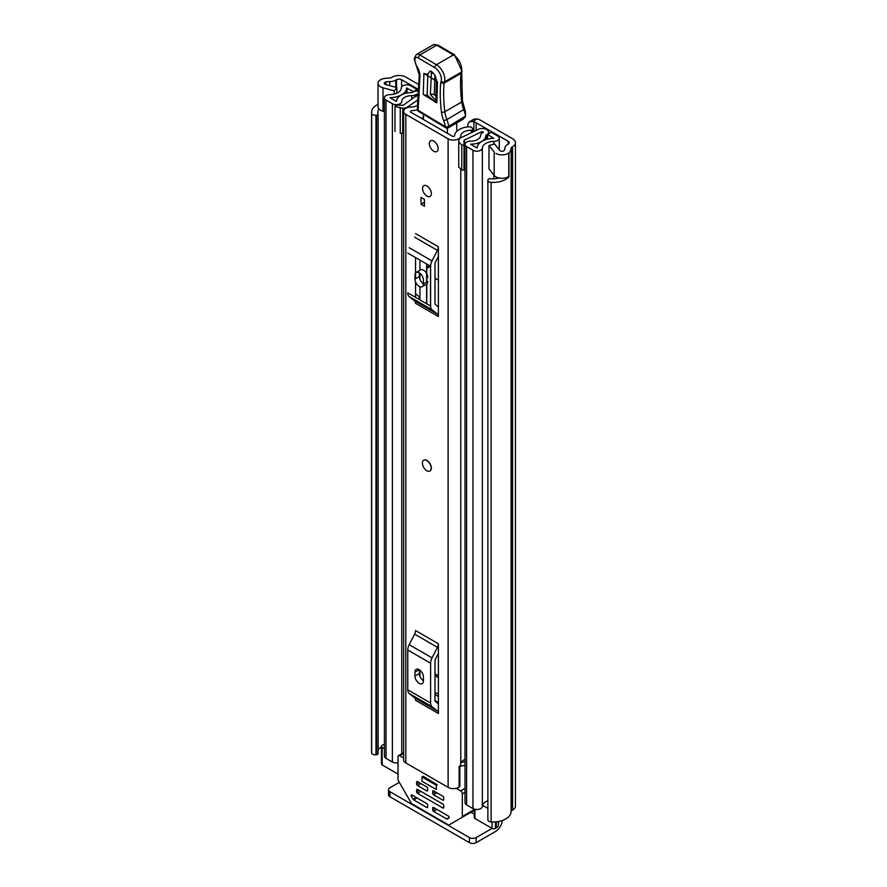 <?xml version="1.0" encoding="UTF-8"?>
<svg xmlns="http://www.w3.org/2000/svg" width="887" height="887" viewBox="0 0 887 887"><rect width="100%" height="100%" fill="white"/><g stroke="black" fill="none" stroke-linecap="round" stroke-linejoin="round"><path stroke-width="1.33" d="M491.11 182.378L491.11 821.939A3.592 2.073 180 0 1 488.937 821.34A3.592 2.073 180 0 1 487.883 819.876L487.883 180.316A3.592 2.073 0 0 0 488.937 181.78A3.592 2.073 0 0 0 491.11 182.378A18.183 10.5 0 0 0 508.95 176.901L508.462 176.624M498.782 177.954A11.963 6.908 0 0 1 490.433 178.686L490.367 178.675A1.918 1.109 0 0 0 488.094 179.529L487.961 179.884A3.592 2.073 0 0 0 487.883 180.316M372.684 754.227A3.592 2.073 180 0 1 371.653 752.974L371.653 113.403A3.592 2.073 0 0 0 372.684 114.667A3.592 2.073 0 0 0 375.977 115.221L375.977 754.782A3.592 2.073 180 0 1 372.684 754.227M381.133 79.464L381.321 79.375A8.615 4.967 0 0 0 378.006 83.3A8.615 4.967 0 0 0 380.534 86.815A8.615 4.967 0 0 0 383.018 87.813L394.249 90.807L396.855 87.547L385.623 84.553A2.395 1.386 180 0 1 384.936 84.276A2.395 1.386 180 0 1 384.226 83.3A2.395 1.386 180 0 1 385.845 81.992A11.963 6.908 180 0 1 389.703 81.615A8.615 4.967 0 0 0 395.768 80.152L396.511 79.73A3.592 2.073 180 0 1 401.589 79.73L418.808 89.665M378.006 83.3L378.006 106.739A8.615 4.967 0 0 0 380.534 110.254A8.615 4.967 0 0 0 383.018 111.252L384.415 111.629M491.11 821.939A18.183 10.5 0 0 0 511.123 811.527A2.395 1.386 180 0 1 511.821 810.552L512.564 810.13A9.812 5.666 0 0 0 515.436 806.117L515.436 142.729A9.812 5.666 180 0 0 512.564 138.716L480.687 120.31A14.358 8.282 0 0 0 477.273 118.858L472.571 121.574L473.913 121.896A7.174 4.147 180 0 1 476.153 122.783L508.173 141.266A3.592 2.073 180 0 1 509.216 142.729A3.592 2.073 180 0 1 508.173 144.193L507.419 144.625A8.615 4.967 0 0 0 504.903 148.118A11.963 6.908 180 0 1 504.248 150.346A2.395 1.386 180 0 1 500.29 150.879A2.395 1.386 180 0 1 499.813 150.48L494.636 143.993L488.981 145.501L488.981 168.94L494.17 175.426A8.615 4.967 0 0 0 495.9 176.857A8.615 4.967 0 0 0 508.772 176.402L508.772 152.963A8.615 4.967 0 0 1 495.9 153.418M381.133 79.276A18.183 10.5 180 0 1 389.681 78.023A2.395 1.386 0 0 0 391.367 77.612L392.109 77.191A9.812 5.666 180 0 1 405.991 77.191L418.963 84.675M472.571 121.574L469.223 121.885L473.957 119.146L477.273 118.858M469.223 121.885L467.837 124.302L467.837 126.874M378.062 753.396A1.918 1.109 180 0 1 378.106 753.628A1.918 1.109 180 0 1 376.587 754.715L375.977 754.782M376.587 754.715L376.587 115.144L375.977 115.221M379.115 109.179A11.963 6.908 0 0 0 377.784 112.35A11.963 6.908 0 0 0 378.05 113.791L378.062 113.835A1.918 1.109 0 0 1 378.106 114.068L378.106 753.628M515.436 142.729A9.812 5.666 180 0 1 512.564 146.732L511.821 147.164A2.395 1.386 0 0 0 511.123 148.129A18.183 10.5 180 0 1 508.95 153.074L508.772 152.963M488.981 145.501L494.17 151.987L494.17 175.426M381.432 746.954A11.963 6.908 0 0 0 378.106 750.324M378.006 104.333A18.183 10.5 0 0 0 371.564 112.35L371.564 751.91A18.183 10.5 0 0 0 371.653 752.974M371.564 112.35A18.183 10.5 0 0 0 371.653 113.403M508.95 153.074L508.95 176.901M498.427 821.506L498.427 824.977A7.174 4.147 180 0 1 496.321 827.904L495.478 828.391A2.395 1.386 180 0 1 492.085 828.391L476.197 837.572L476.197 842.65L495.478 831.518A9.812 5.666 120 0 0 502.364 820.475M476.197 842.65A4.79 2.761 180 0 1 469.423 842.65L389.914 796.748A4.79 2.761 180 0 1 388.517 794.796L388.517 789.707A4.79 2.761 -0 0 1 389.914 787.756L399.305 782.334M388.517 789.707A4.79 2.761 -0 0 0 389.914 791.67L389.914 796.748M469.423 842.65L469.423 837.572L389.914 791.67M469.423 837.572A4.79 2.761 -0 0 0 476.197 837.572M376.587 115.144A1.918 1.109 0 0 0 378.106 114.068M396.855 93.19L396.855 87.547M394.249 94.077L394.249 90.807M430.073 470.919A6.22 3.592 -120 0 0 431.359 468.07A6.22 3.592 -120 0 0 428.643 461.817A6.22 3.592 -120 0 0 423.853 460.142M422.567 188.532A6.22 3.592 -120 0 0 425.283 194.796A6.22 3.592 -120 0 0 430.073 196.459A6.22 3.592 -120 0 0 431.359 193.61A6.22 3.592 -120 0 0 428.643 187.357A6.22 3.592 -120 0 0 423.853 185.682A6.22 3.592 -120 0 0 422.567 188.532M429.33 143.605A6.22 3.592 -120 0 0 432.047 149.87A6.22 3.592 -120 0 0 436.836 151.533A6.22 3.592 -120 0 0 438.134 148.683A6.22 3.592 -120 0 0 435.417 142.419A6.22 3.592 -120 0 0 430.616 140.756A6.22 3.592 -120 0 0 429.33 143.605M417.522 105.42A10.167 5.865 180 0 1 410.781 107.094A7.418 4.28 0 0 0 403.64 111.374A7.418 4.28 0 0 0 405.814 114.401L448.112 138.815A7.418 4.28 0 0 0 456.062 139.78A7.418 4.28 0 0 0 460.763 135.955A10.167 5.865 180 0 1 471.274 130.3A1.197 0.687 0 0 0 472.516 129.635L472.549 128.937A3.592 2.073 0 0 0 468.414 126.819A16.387 9.458 180 0 0 454.554 135.811A1.197 0.687 0 0 1 452.514 136.276L410.215 111.862M403.64 111.374L403.64 759.926A7.418 4.28 0 0 0 405.814 762.953L448.112 787.368A7.418 4.28 0 0 0 459.144 787.013L459.821 786.436L459.821 766.9L459.144 767.477L459.144 787.013M415.548 297.367L415.548 293.741L417.965 295.681A11.963 6.908 120 0 1 419.906 299.884M415.548 257.563L415.548 278.74M415.548 281.911L415.548 293.741M415.548 233.603L438.389 246.797L438.389 316.537L415.548 303.354A5.743 3.315 120 0 0 414.595 300.893L437.435 314.076A5.743 3.315 -60 0 1 438.389 316.537M438.389 643.74A5.743 3.315 -60 0 1 437.435 647.299L414.595 634.116A5.743 3.315 120 0 0 415.548 630.546L438.389 643.74L438.389 713.481L415.548 700.298A5.743 3.315 120 0 0 414.595 697.825L437.435 711.019A5.743 3.315 -60 0 1 438.389 713.481M424.429 199.375L424.429 206.216L421.048 204.265L421.048 197.424L424.429 199.375L424.429 202.303L421.048 204.265M419.939 676.315L419.939 670.195M419.939 299.906L419.939 286.767M419.939 279.372L419.939 273.251M419.939 270.269L419.939 260.102M465.01 759.438A10.167 5.865 180 0 0 460.763 763.984A7.418 4.28 0 0 1 459.144 766.501L459.144 767.477M417.433 109.777A16.387 9.458 180 0 1 411.014 110.687M438.389 256.398L435.395 262.242A2.395 1.386 120 0 0 434.996 263.716L434.996 303.52A2.395 1.386 120 0 0 435.395 304.54L438.389 306.935M414.95 279.072A5.976 3.448 -120 0 0 417.566 285.093A5.976 3.448 -120 0 0 422.168 286.701A5.976 3.448 -120 0 0 423.409 283.962L423.409 280.059A5.976 3.448 -120 0 0 420.804 274.039A5.976 3.448 -120 0 0 416.191 272.431A5.976 3.448 -120 0 0 414.95 275.17L414.95 279.072L419.351 276.533A5.976 3.448 -120 0 0 423.576 283.862M422.168 286.701L426.569 284.162A5.976 3.448 -120 0 0 427.811 281.423L423.409 283.962M419.351 272.83L419.351 276.533M427.811 277.509A5.976 3.448 -120 0 0 425.195 271.5A5.976 3.448 -120 0 0 420.593 269.892L416.191 272.431M432.024 309.751L409.184 296.568A8.615 4.967 -60 0 1 407.765 292.865L430.605 306.059A8.615 4.967 120 0 0 432.024 309.751L437.435 314.076M409.184 296.568L414.595 300.893M438.389 246.797A5.743 3.315 -60 0 1 437.435 250.356L432.024 260.922A8.615 4.967 120 0 0 430.605 266.255L430.605 306.059M438.389 653.342L435.395 659.185A2.395 1.386 120 0 0 434.996 660.66L434.996 700.464A2.395 1.386 120 0 0 435.395 701.484L438.389 703.879M414.95 676.016A5.976 3.448 -120 0 0 417.566 682.036A5.976 3.448 -120 0 0 422.168 683.644A5.976 3.448 -120 0 0 423.409 680.906L423.409 676.992A5.976 3.448 -120 0 0 420.804 670.982A5.976 3.448 -120 0 0 416.191 669.375A5.976 3.448 -120 0 0 414.95 672.113L414.95 676.016L419.351 673.477A5.976 3.448 -120 0 0 423.409 680.706M419.351 669.774L419.351 673.477M437.435 647.299L432.024 657.866A8.615 4.967 120 0 0 430.605 663.199L430.605 703.003A8.615 4.967 120 0 0 432.024 706.695L409.184 693.512L414.595 697.825M409.184 693.512A8.615 4.967 -60 0 1 407.765 689.809L430.605 703.003M430.605 663.199L407.765 650.016L407.765 689.809M407.765 650.016A8.615 4.967 -60 0 1 409.184 644.672L432.024 657.866M414.595 634.116L409.184 644.672M432.024 706.695L437.435 711.019M465.01 762.121A11.209 6.464 0 0 0 461.351 762.221M465.01 765.769A4.79 2.761 0 0 0 459.821 766.9M421.591 118.437A4.79 2.761 60 0 1 421.624 118.304A2.395 1.386 -120 0 0 421.835 118.448A2.395 1.386 -120 0 0 423.088 118.603A2.395 1.386 -120 0 0 423.387 116.485L423.154 114.146M447.381 128.116L447.469 133.372M421.624 118.304L423.565 117.184M456.683 122.96L456.827 131.343M437.479 81.781A3.592 2.151 -178.1 0 1 436.426 80.196L435.018 75.306L431.581 71.47L430.195 70.949L427.856 73.92L427.168 94.998L435.506 102.415L435.75 101.284A3.592 2.151 -178.1 0 0 436.803 102.859L423.243 94.454L423.919 73.377L437.479 81.781L436.803 102.859M435.805 100.952L430.339 94.266L431.57 71.47M437.945 45.071L433.266 44.771A6.697 3.87 -120 0 1 436.748 45.193L437.945 45.071L454.543 54.828A2.395 1.364 -59.5 0 0 453.346 54.95L436.748 45.193L419.828 54.95L436.426 64.718L453.346 54.95A11.963 6.908 -120 0 1 461.373 72.135L460.996 73.377L444.088 83.145A136.332 78.71 -120 0 0 444.83 111.729A23.927 13.815 -120 0 0 446.871 119.601A23.927 13.815 60 0 1 448.744 126.276A2.395 1.053 170.4 0 1 445.396 126.719A21.532 12.429 -120 0 0 443.711 120.71A26.322 15.19 60 0 1 441.46 112.05A138.716 80.085 60 0 1 440.728 82.79L441.149 81.393A9.569 5.522 -120 0 0 434.719 67.634L418.11 57.866A4.302 2.484 -120 0 0 414.961 59.429L414.939 60.128A7.894 4.557 -120 0 0 416.945 66.47A11.963 6.908 60 0 1 419.972 76.082L418.099 110.31L445.396 126.719A2.395 1.353 -59 0 0 445.862 127.795A2.395 2.395 0 0 0 448.29 127.817A2.395 1.386 60 0 0 448.778 126.786A2.395 1.386 60 0 0 448.744 126.276L465.586 116.075A23.927 13.815 -120 0 0 463.79 109.833A23.927 13.815 60 0 1 461.739 101.972A136.332 78.71 60 0 1 460.996 73.377L461.706 72.39L462.449 101.007L465.365 111.429L465.586 116.075M434.719 67.634A2.395 1.364 120.5 0 1 436.426 64.718A11.963 6.908 60 0 1 444.465 81.903L444.088 83.145L440.728 82.79M433.266 44.771L416.347 54.539A6.697 3.87 60 0 1 419.828 54.95L418.11 57.866M418.664 94.133L419.351 95.33M414.318 58.73A2.395 1.43 1.9 0 0 414.24 59.063L419.274 75.029L417.577 103.568L418.276 104.677M465.387 116.674L463.114 119.246L448.29 127.817M434.907 75.107L434.264 94.809L436.604 96.262M433.732 141.066A6.22 3.592 60 0 1 437.79 146.543A6.22 3.592 60 0 1 436.836 151.533A6.22 3.592 60 0 1 433.732 151.222A6.22 3.592 60 0 1 429.663 145.745A6.22 3.592 60 0 1 430.616 140.756A6.22 3.592 60 0 1 433.732 141.066M426.791 460.553A6.22 3.592 60 0 1 430.86 466.03A6.22 3.592 60 0 1 429.907 471.019A6.22 3.592 60 0 1 426.791 470.709A6.22 3.592 60 0 1 422.733 465.231A6.22 3.592 60 0 1 423.687 460.242A6.22 3.592 60 0 1 426.791 460.553M426.969 185.993A6.22 3.592 60 0 1 431.027 191.481A6.22 3.592 60 0 1 430.073 196.459A6.22 3.592 60 0 1 426.969 196.149A6.22 3.592 60 0 1 422.899 190.672A6.22 3.592 60 0 1 423.853 185.682A6.22 3.592 60 0 1 426.969 185.993M434.996 278.152L438.389 280.104M426.791 303.864L426.791 284.006M426.791 282.011L426.791 268.329A3.592 2.073 60 0 1 427.534 266.688A3.592 2.073 60 0 1 429.33 266.865L429.918 267.209A2.151 1.242 180 0 1 430.539 268.085L430.539 273.806A7.418 4.28 0 0 0 430.605 274.338M413.42 91.793L417.145 89.487L410.725 85.784A5.499 3.182 0 0 0 404.782 85.085A5.499 3.182 0 0 0 401.334 87.979A11.719 6.763 180 0 1 389.825 94.632A5.499 3.182 0 0 0 384.415 97.803A5.499 3.182 0 0 0 386.022 100.054L392.376 103.712A5.499 3.182 0 0 0 398.374 104.4A5.499 3.182 0 0 0 401.767 101.473A9.923 5.732 180 0 1 401.767 101.384A9.923 5.732 180 0 1 411.79 95.652A5.499 3.182 0 0 0 415.737 94.721L417.921 94.244L418.187 94.976M430.517 267.885L430.517 306.004M482.772 132.762L482.772 131.675L483.315 132.218L482.195 133.094A5.499 3.182 0 0 0 480.577 135.345A5.499 3.182 0 0 0 480.577 135.367A9.923 5.732 180 0 1 480.588 135.423A9.923 5.732 180 0 1 470.565 141.155A5.499 3.182 0 0 0 465.01 144.337A5.499 3.182 0 0 0 466.617 146.577L472.971 150.247A5.499 3.182 0 0 0 478.925 150.945A5.499 3.182 0 0 0 482.362 148.051A11.719 6.763 180 0 1 493.882 141.41A5.499 3.182 0 0 0 499.281 138.228A5.499 3.182 0 0 0 497.674 135.977L491.254 132.274L487.54 134.425L487.54 139.126M458.745 142.031L461.783 145.08L461.783 170.082L458.745 167.044L458.745 140.601A6.464 3.725 -0 0 1 461.063 137.74L478.426 129.325A5.976 3.448 -0 0 1 486.497 129.535L486.752 129.679A6.22 3.592 180 0 1 488.582 132.218A6.22 3.592 180 0 1 486.752 134.757L485.843 135.345A15.19 8.77 180 0 1 485.843 135.423A15.19 8.77 180 0 1 470.509 144.193L477.095 148.007A16.986 9.812 180 0 1 493.782 138.372L487.54 134.425M434.996 675.683L438.389 677.635M398.041 762.798A5.499 3.182 180 0 1 392.376 762.033L386.022 758.363A5.499 3.182 180 0 1 384.415 756.123L384.415 97.803M487.883 800.739A11.719 6.763 0 0 0 482.539 805.296A11.719 6.763 0 0 0 482.362 806.372A5.499 3.182 180 0 1 478.925 809.266A5.499 3.182 180 0 1 472.971 808.567L466.617 804.897A5.499 3.182 180 0 1 465.01 802.646L465.01 144.337M394.981 131.509L394.981 105.22L402.731 105.22A1.197 0.687 -0 0 0 403.652 104.976L418.187 94.388M394.981 106.507L402.731 108.258A6.464 3.725 -0 0 0 407.687 106.928L418.01 99.821M465.01 164.794L464.444 165.071L464.444 140.068L481.807 131.653L481.807 133.338M417.145 91.039L417.145 89.487M398.041 774.096L382.131 764.904A2.395 1.386 180 0 1 381.432 763.929L381.432 746.344A2.395 1.386 0 0 0 382.131 747.331L382.131 764.904M492.085 821.983L492.085 828.391L474.966 818.513A2.395 1.386 180 0 1 474.268 817.537L474.268 809.121M413.42 91.638L406.601 88.035A16.986 9.812 180 0 1 389.914 97.67L396.5 101.473A15.19 8.77 180 0 1 396.5 101.384A15.19 8.77 180 0 1 411.834 92.614L412.854 92.093A6.22 3.592 180 0 1 418.753 91.15M482.772 131.675L481.807 131.653M464.444 140.068A1.197 0.687 -0 0 0 464.012 140.601L464.012 145.08L461.783 145.08M461.783 170.082L464.012 170.082L464.012 145.08M403.64 133.227A6.464 3.725 180 0 1 402.731 133.261L400.248 133.261L400.248 108.258M487.883 808.379L482.539 805.296M381.432 746.344A2.395 1.386 0 0 1 382.131 745.368L382.973 744.88A7.174 4.147 180 0 1 384.415 744.237M384.415 748.65L382.131 747.331M421.979 776.968L421.979 781.259L436.349 789.563L436.349 785.272L421.979 776.968L423.121 776.302M432.712 807.979A1.197 0.687 60 0 1 433.566 807.492L432.712 807.979L432.712 809.931L435.251 808.467M436.947 809.443L433.566 811.394L446.682 818.967A1.197 0.687 60 0 0 447.281 819.034L448.977 818.058A1.197 0.687 60 0 0 448.378 816.04L433.566 807.492M456.162 788.299L460.63 790.882A2.395 1.386 60 0 1 462.327 793.81L462.327 816.45A2.395 1.386 60 0 1 461.828 817.537L474.268 810.352M427.645 807.004A1.197 0.687 60 0 1 426.791 807.492L427.645 807.004L427.645 805.041A1.197 0.687 60 0 0 426.791 803.578L411.978 795.029A1.197 0.687 60 0 0 411.38 796.349L413.076 799.276L416.214 797.468M461.828 817.537L449.288 824.788A2.395 1.386 60 0 1 448.09 824.666L412.267 803.988A2.395 1.386 60 0 1 411.069 802.724L398.529 781.003A2.395 1.386 60 0 1 398.041 779.329L398.041 756.7A2.395 1.386 60 0 1 398.529 755.602A2.395 1.386 60 0 1 399.727 755.724L403.64 757.986M432.712 791.37A1.197 0.687 60 0 1 433.566 790.882L432.712 791.37L432.712 793.322L435.251 791.858M443.711 799.675A1.197 0.687 60 0 1 442.868 800.163L443.711 799.675L443.711 797.723A1.197 0.687 60 0 0 442.868 796.26L433.566 790.882M416.646 782.09A1.197 0.687 60 0 1 417.489 781.602L416.646 782.09L416.646 784.041L419.185 782.578M427.645 790.395A1.197 0.687 60 0 1 426.791 790.882L427.645 790.395L427.645 788.443A1.197 0.687 60 0 0 426.791 786.98L417.489 781.602M416.646 789.907A1.197 0.687 60 0 1 417.489 789.419L416.646 789.907L416.646 791.858L419.185 790.395M443.711 807.492A1.197 0.687 60 0 1 442.868 807.979L443.711 807.492L443.711 805.529A1.197 0.687 60 0 0 442.868 804.065L417.489 789.419M433.566 811.394A1.197 0.687 60 0 1 432.712 809.931M466.662 814.743L449.288 824.788M417.056 797.956L413.675 799.908A1.197 0.687 60 0 1 413.076 799.276M436.947 792.834L433.566 794.785A1.197 0.687 60 0 1 432.712 793.322M420.87 783.554L417.489 785.516A1.197 0.687 60 0 1 416.646 784.041M420.87 791.37L417.489 793.322A1.197 0.687 60 0 1 416.646 791.858M413.675 799.908L426.791 807.492M433.566 794.785L442.868 800.163M417.489 785.516L426.791 790.882M417.489 793.322L442.868 807.979M434.996 692.281L438.389 694.233M437.247 784.751L423.121 776.258M438.389 675.85L434.996 673.898M473.913 131.509L473.913 121.896M401.589 87.081L401.589 79.73M508.173 144.193L508.173 141.266M476.153 122.783L476.153 130.422M385.845 84.609L385.845 81.992M389.703 85.64L389.703 81.615M395.768 87.259L395.768 80.152M396.511 87.447L396.511 79.73M511.123 811.527L511.123 148.129M511.821 810.552L511.821 147.164M512.564 810.13L512.564 146.732M470.953 812.27L474.268 814.188M383.018 111.252L383.018 87.813M405.814 762.953L405.814 114.401M448.112 787.368L448.112 138.815M471.274 132.795L471.274 130.3M460.763 763.984L460.763 169.062M460.763 137.895L460.763 135.955M426.603 303.742L426.603 284.139M426.603 282.121L426.603 263.949M472.516 129.635L472.516 132.196M472.549 132.174L472.549 128.937M409.184 247.728L432.024 260.922M430.605 266.255L407.765 253.072M437.435 250.356L414.595 237.173M414.95 672.113L419.185 669.674M417.577 103.568L417.4 109.256A2.395 1.43 1.9 0 0 418.099 110.31A2.395 1.353 -59 0 0 418.553 111.385L445.862 127.795M464.555 109.101L446.871 119.601L443.711 120.71M462.449 101.007A2.395 1.153 -7.3 0 1 461.739 101.972L444.83 111.729A2.395 1.153 172.7 0 1 441.46 112.05M454.543 54.828L462.049 71.337A2.395 1.719 16.9 0 1 461.373 72.135L444.465 81.903A2.395 1.719 -163.1 0 1 441.149 81.393M416.347 54.539L414.262 58.376A2.395 1.43 1.9 0 0 414.961 59.429M414.262 58.376L414.24 59.063A2.395 1.43 1.9 0 0 414.939 60.128M419.274 75.029A2.395 1.43 1.9 0 0 419.972 76.082M427.856 73.92A3.592 2.151 -178.1 0 1 423.919 73.377M436.426 80.196L435.75 101.284M427.168 94.998A3.592 2.151 -178.1 0 1 423.243 94.454M433.532 73.177A3.592 2.151 1.9 0 0 431.015 73.189M434.264 94.809A3.592 2.151 1.9 0 0 430.339 94.266M429.918 267.209L429.918 265.867M417.921 95.153L417.921 94.244M483.038 132.606L483.038 131.83M482.362 806.372L482.362 148.051M493.882 178.819L493.882 175.061M493.882 144.193L493.882 141.41M407.687 106.928L407.687 107.56M386.022 758.363L386.022 100.054M401.767 753.739L401.767 133.261L401.767 753.739M392.376 762.033L392.376 103.712M411.79 99.377L411.79 95.652M415.737 96.661L415.737 94.721M416.568 96.084L416.568 94.244M472.971 808.567L472.971 150.247M466.617 804.897L466.617 146.577M407.011 93.046L407.011 87.935M406.601 93.124L406.601 88.035M485.921 139.569L485.921 135.245M486.752 139.326L486.752 134.757M402.731 108.258L402.731 133.261M496.321 827.904L496.321 821.805M495.478 821.894L495.478 828.391M474.966 809.299L474.966 818.513M429.33 266.865L426.791 268.329M474.268 809.543L462.327 816.45M412.821 795.517L411.38 796.349M465.01 788.355L460.63 790.882M462.327 793.81L465.01 792.268M399.727 755.724L403.64 753.462M446.682 818.967L449.221 817.504M434.996 694.565L438.389 696.517M438.389 702.526L435.007 700.575M426.647 303.775L426.647 284.117M426.647 282.099L426.647 263.971M417.4 109.256A2.395 2.395 0 0 0 418.553 111.385M461.661 72.612L462.049 71.337M499.281 149.814L499.281 138.228M488.582 133.826L488.582 132.218M398.529 755.602L403.64 752.653"/></g></svg>

